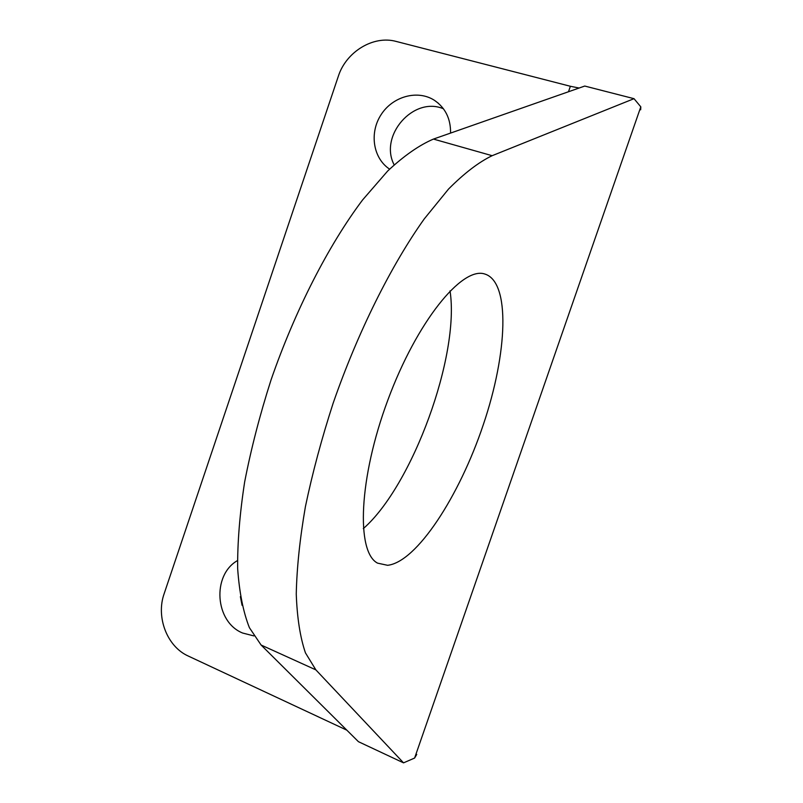 <?xml version="1.0" encoding="UTF-8"?>
<svg xmlns="http://www.w3.org/2000/svg" width="803" height="803" viewBox="0 0 803 803"><rect width="100%" height="100%" fill="white"/><g stroke="black" fill="none" stroke-linecap="round" stroke-linejoin="round"><path stroke-width="1.2" d="M387.588 565.302L377.551 563.134C355.93 551.992 358.74 478.106 387.909 399.924C416.847 321.652 461.956 266.275 484.741 274.004C510.638 281.763 507.586 353.039 483.336 424.606C459.386 496.254 416.606 562.18 387.588 565.302M403.538 762.85L358.439 741.691L261.105 645.03L249.392 627.665C243.249 612.077 239.334 592.403 237.658 568.644C237.407 542.728 239.736 513.85 244.644 482.011C251.048 448.947 259.841 414.96 271.002 380.04C295.082 310.359 328.588 245.116 362.615 199.917L387.698 170.989C403.999 155.782 419.246 145.152 433.439 139.08L584.755 86.051L634.019 98.679L492.149 155.692C478.749 162.166 464.224 173.277 448.566 189.026L424.285 218.868C391.141 265.361 357.817 332.131 333.175 403.106C321.662 438.639 312.407 473.158 305.411 506.653C299.85 538.863 296.809 567.992 296.257 594.029C297.12 617.848 300.181 637.462 305.451 652.879L315.87 669.873L403.538 762.85L414.609 758.052L416.737 754.418M634.019 98.679L640.804 106.839L640.674 109.79M450.031 290.877C460.019 355.317 412.461 485.705 363.307 528.615M346.836 730.168L188.344 656.081C167.054 646.646 155.792 617.075 164.143 593.708L338.294 76.375C346.033 51.834 373.355 35.061 396.22 41.445L570.371 86.272L568.484 91.753M579.124 88.029L570.371 86.272M242.064 605.321L240.378 596.639M394.132 164.796C378.825 135.807 413.435 95.948 443.447 108.776M253.868 635.916L242.576 633.015C214.913 621.873 211.791 575.159 237.467 560.594M389.585 169.122C373.024 158.221 369.159 132.816 381.124 114.628C392.838 96.28 417.811 89.414 434.564 100.405C445.414 107.933 450.754 118.824 450.563 133.077M640.804 106.839L414.609 758.052M433.439 139.08L492.149 155.692M261.105 645.03L315.87 669.873M434.564 100.405L438.568 103.436"/></g></svg>
